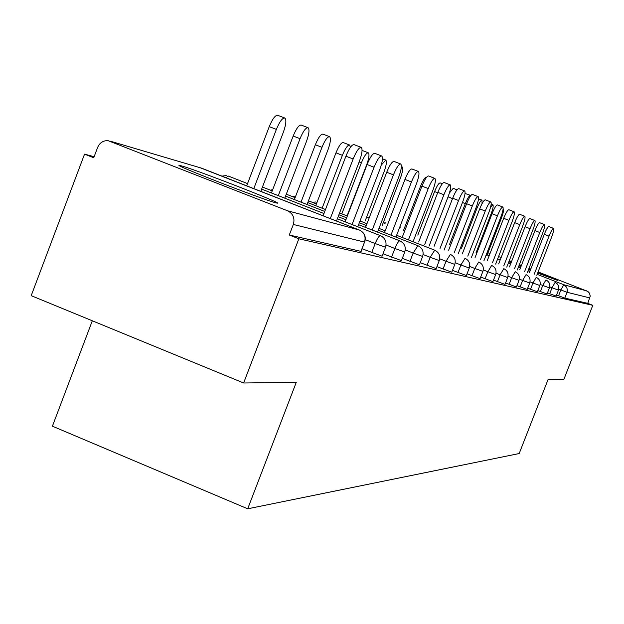 <?xml version="1.0" encoding="UTF-8"?>
<svg xmlns="http://www.w3.org/2000/svg" width="624" height="624" viewBox="0 0 624 624"><rect width="100%" height="100%" fill="white"/><g stroke="black" fill="none" stroke-linecap="round" stroke-linejoin="round"><path stroke-width="0.94" d="M508.841 261.784L511.111 262.704M518.918 265.824L520.946 266.627M528.512 269.576L530.314 270.278M537.631 273.094L557.77 280.457L537.935 272.314M181.912 166L179.86 165.477C168.581 162.934 262.064 199.36 275.566 202.761L277.079 203.112C286.408 204.929 197.894 170.422 181.912 166M92.321 320.791L52.416 426.184L247.697 508.802L519.191 453.539L548.075 379.517L563.893 379.337L592.8 305.323L298.841 238.797L243.633 382.988L31.2 295.659L84.552 154.128L93.74 157.763L97.664 147.373C99.739 142.724 103.202 140.478 108.053 140.65L287.563 210.787L359.385 230.014L201.646 168.184L110.549 141.25M94.13 156.718L84.552 154.128M361.148 251.394L289.279 235.014L298.841 238.797M360.929 251.417L364.517 242.096L293.327 224.453L289.279 235.014M293.327 224.453C295.043 218.213 293.124 213.665 287.563 210.787M498.576 256.542L501.134 257.533M509.262 260.699L511.54 261.589M519.379 264.638L521.414 265.434M528.98 268.375L530.774 269.077M538.091 271.924L587.878 291.455L589.516 293.225L590.242 296.15L587.753 303.35L592.8 305.323M247.697 508.802L296.252 382.387L243.633 382.988M530.626 269.474L528.824 268.78M521.243 265.879L519.199 265.106M511.321 262.158L509.02 261.316M556.124 296.072L547.466 292.867M587.753 303.35L564.806 298.1L556.592 295.019M537.319 291.759L527.686 288.194M516.422 286.993L505.573 282.961M485.098 278.788L487.843 271.721L495.651 274.583L492.913 281.635L480.691 277.056M457.969 272.509L460.886 264.974L469.271 268.047L466.37 275.551L452.478 270.356M436.16 268.601L420.233 262.665M401.443 260.637L383.011 253.773M382.075 256.199L362.154 248.773M419.422 264.763L402.308 258.391M451.776 272.181L436.917 266.643M480.067 278.663L467.041 273.819M497.461 281.65L500.12 274.786L507.671 277.563L505.011 284.404L493.506 280.098M527.132 289.427L516.945 285.652M546.975 293.974L537.841 290.597M336.484 221.036L359.354 161.421C362.092 153.761 362.731 149.089 361.273 147.389C359.128 147.209 356.421 151.07 353.153 158.98L345.922 156.195C349.19 148.286 351.913 144.433 354.081 144.628L361.07 147.311M323.084 215.787L345.922 156.195M330.283 218.611L353.153 158.98M260.793 191.365L283.39 132.148C286.073 124.527 286.564 119.824 284.864 118.045C282.461 117.757 279.638 121.54 276.377 129.386L269.248 126.641C272.509 118.802 275.348 115.027 277.774 115.323L284.63 117.952M276.377 129.386L253.789 188.62M269.248 126.641L246.691 185.843M357.786 226.785L379.805 169.478C382.45 162.107 383.105 157.622 381.771 156.023C379.774 155.875 377.2 159.611 374.065 167.216L367.099 164.533C370.235 156.928 372.817 153.208 374.829 153.356L381.584 155.953M345.111 221.816L367.099 164.533M352.053 224.539L374.065 167.216M377.551 232.12L398.775 176.951C401.333 169.845 401.996 165.539 400.764 164.026C398.9 163.917 396.458 167.528 393.44 174.853L386.716 172.263C389.735 164.939 392.184 161.335 394.072 161.452L400.6 163.956M365.524 227.409L386.716 172.263M372.224 230.038L393.44 174.853M395.928 237.081L416.411 183.901C418.891 177.044 419.57 172.895 418.423 171.46C416.684 171.389 414.359 174.884 411.45 181.943L404.953 179.439C407.862 172.38 410.194 168.893 411.957 168.979L418.275 171.405M384.493 232.612L404.953 179.439M390.967 235.147L411.45 181.943M413.057 241.714L432.861 190.382C435.263 183.752 435.942 179.759 434.889 178.394C433.251 178.347 431.036 181.732 428.228 188.557L421.941 186.131C424.749 179.314 426.972 175.937 428.626 175.991L434.749 178.347M402.168 237.455L421.941 186.131M408.431 239.905L428.228 188.557M429.078 246.051L448.227 196.435C450.567 190.024 451.246 186.17 450.263 184.876C448.734 184.844 446.612 188.136 443.898 194.727L437.814 192.379C440.521 185.788 442.65 182.512 444.202 182.543L450.138 184.829M418.673 241.987L437.814 192.379M424.749 244.358L443.898 194.727M284.778 198.182L306.54 141.242C309.137 133.903 309.652 129.394 308.084 127.717C305.854 127.483 303.17 131.134 300.043 138.684L293.171 136.04C296.299 128.497 298.99 124.847 301.244 125.089L307.874 127.639M300.043 138.684L278.288 195.64M293.171 136.04L271.44 192.956M307.031 204.508L328.021 149.674C330.533 142.607 331.063 138.278 329.62 136.687C327.538 136.492 324.995 140.033 321.984 147.303L315.346 144.752C318.357 137.483 320.915 133.949 323.014 134.152L329.433 136.617M321.984 147.303L301.002 202.153M315.346 144.752L294.388 199.563M350.399 147.365L349.651 145.033C347.708 144.877 345.283 148.309 342.381 155.321L335.969 152.849C338.871 145.837 341.305 142.42 343.262 142.584L349.479 144.971M342.381 155.321L322.124 208.205M335.969 152.849L315.728 205.702M362.068 150.407L368.176 152.755M347.053 215.904L366.647 164.853C369.01 158.254 369.572 154.245 368.332 152.818C366.506 152.693 364.198 156.016 361.397 162.794L341.812 213.853M365.118 221.052L384.08 171.701C386.373 165.321 386.942 161.452 385.788 160.095L381.295 165.032M444.077 250.115L462.626 202.106C464.896 195.897 465.574 192.176 464.669 190.936C463.219 190.936 461.191 194.126 458.57 200.507L452.665 198.229C455.286 191.849 457.322 188.666 458.788 188.682L464.552 190.897M434.132 246.23L452.665 198.229M440.014 248.524L458.57 200.507M382.036 225.872L400.413 178.121C402.644 171.935 403.221 168.199 402.145 166.904L401.372 166.99M458.156 253.929L476.143 207.425C478.343 201.412 479.021 197.808 478.179 196.63C476.814 196.646 474.864 199.742 472.329 205.928L466.604 203.72C469.139 197.535 471.097 194.446 472.469 194.438L478.07 196.591M448.633 250.208L466.604 203.72M454.342 252.439L472.329 205.928M471.393 257.517L488.849 212.433C490.994 206.591 491.673 203.112 490.877 201.981C489.59 202.012 487.718 205.023 485.261 211.021L479.7 208.876C482.157 202.886 484.037 199.875 485.339 199.852L490.784 201.942M462.259 253.952L479.7 208.876M467.805 256.113L485.261 211.021M421.785 186.545L420.599 186.092C423.049 180.133 425.006 177.177 426.457 177.208L426.59 177.263M420.599 186.092L403.322 230.942M483.865 260.902L500.822 217.152C502.913 211.481 503.584 208.104 502.843 207.02C501.626 207.067 499.824 209.999 497.437 215.818L492.032 213.736C494.419 207.917 496.22 204.992 497.461 204.953L502.757 206.989M475.098 257.478L492.032 213.736M480.488 259.576L497.437 215.818M437.666 192.769L434.585 191.584C436.956 185.804 438.836 182.918 440.209 182.933L442.307 183.745M434.585 191.584L417.799 235.108M495.643 264.092L512.125 221.598C514.153 216.091 514.823 212.815 514.137 211.778C512.975 211.832 511.243 214.687 508.927 220.342L503.669 218.314C505.978 212.667 507.725 209.812 508.895 209.758L514.051 211.747M487.204 260.801L503.669 218.314M492.445 262.844L508.927 220.342M449.436 192.98L453.196 188.339L457.025 189.813M506.774 267.119L522.803 225.81C524.784 220.444 525.455 217.269 524.807 216.271C523.7 216.341 522.031 219.125 519.784 224.617L514.667 222.643C516.914 217.152 518.591 214.375 519.706 214.305L524.729 216.239M498.646 263.944L514.667 222.643M503.747 265.941L519.784 224.617M465.028 193.463L470.434 195.359M470.73 195.64L470.519 195.39C469.287 195.406 467.555 198.151 465.317 203.619L449.413 244.748M517.312 269.981L532.919 229.788C534.854 224.57 535.517 221.481 534.908 220.522C533.855 220.607 532.241 223.314 530.057 228.665L525.073 226.738C527.257 221.395 528.871 218.689 529.932 218.611L534.838 220.498M509.473 266.924L525.073 226.738M514.449 268.858L530.057 228.665M482.024 203.72L482.009 200.179C480.839 200.21 479.17 202.886 476.986 208.205L461.51 248.219M527.303 272.696L542.506 233.571C544.393 228.485 545.048 225.482 544.479 224.554C543.481 224.648 541.913 227.292 539.791 232.502L534.932 230.623C537.053 225.42 538.621 222.776 539.635 222.69L544.417 224.531M519.737 269.747L534.932 230.623M524.581 271.635L539.791 232.502M476.057 252.72L491.143 213.767C493.007 208.697 493.592 205.686 492.905 204.719L490.581 207.16M536.788 275.27L551.608 237.151C553.457 232.198 554.104 229.273 553.566 228.384C552.614 228.478 551.101 231.067 549.034 236.137L544.292 234.312C546.359 229.242 547.88 226.66 548.839 226.567L553.504 228.361M529.48 272.423L544.292 234.312M534.206 274.264L549.034 236.137M486.79 255.785L501.501 217.831C503.318 212.893 503.903 209.96 503.256 209.032L503.123 208.993M361.124 251.456L364.517 242.096C366.038 236.59 364.33 232.565 359.385 230.014L359.494 230.061C364.51 232.643 366.249 236.668 364.712 242.135L364.728 242.081M359.385 230.014L200.249 167.77M490.051 253.453L487.937 252.829M478.031 249.896L477.243 249.662M476.791 250.832L477.555 251.129M487.141 254.873L489.193 255.668M497.632 258.96L500.191 259.951M508.326 263.117L510.604 264.007M518.443 267.064L520.471 267.852M528.037 270.8L529.838 271.502M537.147 274.349L563.792 284.731L586.802 290.893M589.867 297.937L567.076 292.289L564.806 298.1M558.581 295.799L560.851 289.973L563.792 284.731L566.701 287.235L567.473 290.371L567.076 292.289L558.784 289.169M371.732 252.541L375.188 243.547L365.305 239.671M247.541 183.596L228.353 176.077L225.904 177.692M382.052 256.246L385.507 247.283C386.981 242.026 385.304 238.157 380.476 235.669L380.383 235.638C379.01 235.825 377.278 238.469 375.188 243.547L385.523 247.244M391.552 257.135L394.891 248.477L386.069 245.014M409.952 261.394L413.166 253.048L405.28 249.951M427.066 265.356L430.178 257.299L423.119 254.53M443.04 269.053L446.043 261.269L439.725 258.788M469.193 267.969L469.271 268.047C470.512 263.64 469.1 260.387 465.036 258.305L460.886 264.974L455.216 262.759M471.962 275.746L474.786 268.453L469.7 266.464M495.581 274.513L495.651 274.583C496.813 270.442 495.487 267.392 491.665 265.434L487.843 271.721L483.28 269.935M507.601 277.501L507.671 277.563C508.802 273.546 507.515 270.582 503.81 268.679L500.12 274.786L496.033 273.187M509.114 284.341L511.696 277.688L508.037 276.253M520.112 286.892L522.631 280.418L519.347 279.139M530.517 289.302L532.966 283L530.033 281.853M540.361 291.58L542.747 285.449L540.134 284.427M549.705 293.74L552.029 287.773L549.705 286.861M401.427 260.684L404.75 252.057C406.177 246.995 404.563 243.266 399.906 240.872L399.82 240.841C398.541 241.036 396.895 243.578 394.891 248.477L404.765 252.018M419.406 264.802L422.62 256.487C423.992 251.605 422.432 248.009 417.94 245.7L413.166 253.048L422.635 256.448M436.145 268.632L439.249 260.606C440.575 255.895 439.07 252.424 434.725 250.193L430.178 257.299L439.257 260.575M316.937 202.55L315.76 203.666M451.76 272.212L454.763 264.451C456.043 259.896 454.584 256.534 450.388 254.381L446.043 261.269L454.67 264.358M480.059 278.686L482.875 271.417C484.076 267.142 482.711 263.999 478.772 261.979L474.786 268.453L482.797 271.346M385.913 222.667L384.548 223.61M400.577 227.003L399.617 227.503M515.237 271.736L511.696 277.688L518.942 280.316M527.186 289.481L529.698 283.023C530.767 279.224 529.542 276.424 526.04 274.63L522.631 280.418L529.643 282.968M537.365 291.814L539.815 285.527C540.852 281.83 539.666 279.107 536.25 277.368L532.966 283L539.76 285.48M547.014 294.021L549.401 287.906C550.407 284.302 549.253 281.658 545.93 279.958L542.747 285.449L549.354 287.859M556.163 296.119L558.698 289.52L558.402 285.581L557.302 283.904L555.103 282.407L552.029 287.773L558.449 290.113M361.397 162.794L359.159 161.928M452.525 198.596L448.063 196.872M465.317 203.619L462.47 202.519M476.986 208.205L475.987 207.815M226.2 175.562L221.933 176.132M380.39 235.638L337.35 218.774M323.95 213.525L261.651 189.127M247.705 183.175L247.034 183.401M399.828 240.841L358.589 224.695M345.907 219.734L338.146 216.692M324.745 211.45L285.566 196.108M272.228 190.889L262.439 187.052M272.696 189.673L270.356 190.156M417.869 245.669L378.292 230.186M366.265 225.475L359.33 222.768M346.648 217.799L338.887 214.765M325.486 209.524L307.765 202.589M295.121 197.644L286.299 194.189M295.573 196.053L292.079 196.451M434.663 250.162L396.614 235.287M385.18 230.818L378.986 228.392M366.951 223.688L360.017 220.974M347.334 216.013L339.573 212.979M316.415 203.915L308.451 200.803M315.643 201.989L312.359 202.332M368.597 217.636L366.389 217.745M384.189 222.245L383.456 222.199M516.415 287.017L518.996 280.371C520.096 276.471 518.848 273.601 515.252 271.744M382.473 158.816L385.648 160.04M401.396 166.616L402.012 166.858M478.522 198.838L481.931 200.148M491.189 204.056L492.835 204.688"/></g></svg>
